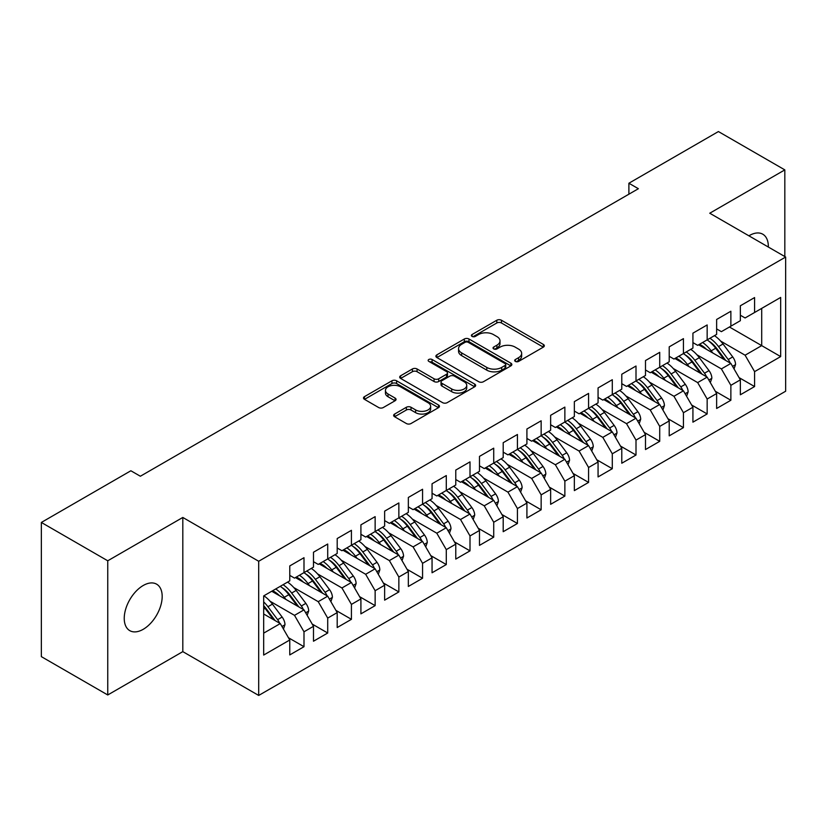 <?xml version="1.0" encoding="UTF-8"?>
<svg xmlns="http://www.w3.org/2000/svg" width="827" height="827" viewBox="0 0 827 827"><rect width="100%" height="100%" fill="white"/><g stroke="black" fill="none" stroke-linecap="round" stroke-linejoin="round"><path stroke-width="1.24" d="M515.366 361.409A2.305 1.334 0 0 0 518.622 361.409L543.36 347.123A3.287 1.902 0 0 0 544.321 345.779A3.287 1.902 0 0 0 543.36 344.435L501.451 320.245A3.287 1.902 0 0 0 496.8 320.245L472.062 334.532A2.305 1.334 0 0 0 471.39 335.473A2.305 1.334 0 0 0 472.062 336.413A2.305 1.334 0 0 0 475.329 336.413L478.523 334.563A10.534 6.078 0 0 1 493.43 334.563L496.913 336.579A10.534 6.078 0 0 1 500.004 340.879A10.534 6.078 0 0 1 496.913 345.179L493.719 347.03A2.305 1.334 0 0 0 493.037 347.971A2.305 1.334 0 0 0 493.719 348.911A2.305 1.334 0 0 0 496.975 348.911L500.18 347.061A10.534 6.078 0 0 1 515.076 347.061L518.56 349.077A10.534 6.078 0 0 1 521.651 353.377A10.534 6.078 0 0 1 518.56 357.678L515.366 359.528A2.305 1.334 0 0 0 514.694 360.469A2.305 1.334 0 0 0 515.366 361.409L515.366 359.528M143.205 629.316A26.826 15.496 120 0 0 160.738 605.674A26.826 15.496 120 0 0 156.623 584.172A26.826 15.496 120 0 0 143.205 585.506A26.826 15.496 120 0 0 125.683 609.148A26.826 15.496 120 0 0 129.787 630.65A26.826 15.496 120 0 0 143.205 629.316M768.335 247.035A26.826 15.496 120 0 0 762.783 234.206A26.826 15.496 120 0 0 749.365 235.54A26.826 15.496 120 0 0 748.9 235.819M394.613 414.058A3.287 1.902 0 0 0 393.642 415.402A3.287 1.902 0 0 0 394.613 416.746L406.367 423.527A3.287 1.902 0 0 0 411.019 423.527L438.486 407.67A3.287 1.902 0 0 0 439.457 406.326A3.287 1.902 0 0 0 438.486 404.982L396.588 380.792A3.287 1.902 0 0 0 391.936 380.792L364.469 396.65A3.287 1.902 0 0 0 363.498 397.994A3.287 1.902 0 0 0 364.469 399.338L378.663 407.535A3.287 1.902 0 0 0 383.315 407.535L395.079 400.754A3.287 1.902 0 0 0 396.04 399.41A3.287 1.902 0 0 0 395.079 398.066L388.028 393.993A8.808 5.086 0 0 1 385.454 390.406A8.808 5.086 0 0 1 390.892 385.702A8.808 5.086 0 0 1 400.485 386.809L428.076 402.728A8.808 5.086 0 0 1 430.65 406.326A8.808 5.086 0 0 1 425.212 411.029A8.808 5.086 0 0 1 415.619 409.923L411.019 407.266A3.287 1.902 0 0 0 406.367 407.266L394.613 414.058L394.613 416.746L406.367 410.006L406.367 407.266M107.748 560.789L107.748 694.969L182.808 651.635L182.808 517.454L107.748 560.789L41.35 522.447L130.873 470.77L140.363 476.238L638.382 188.711L628.892 183.232L628.892 194.19M182.808 517.454L258.696 561.264L785.65 257.032L785.65 391.223L258.696 695.445L258.696 561.264M784.823 256.556L784.823 169.886L709.762 213.221L785.65 257.032M784.823 169.886L718.415 131.555L628.892 183.232M478.761 381.733A3.287 1.902 0 0 0 483.413 381.733L510.879 365.875A3.287 1.902 0 0 0 511.851 364.531A3.287 1.902 0 0 0 510.879 363.187L468.981 338.998A3.287 1.902 0 0 0 464.329 338.998L436.863 354.855A3.287 1.902 0 0 0 435.891 356.199A3.287 1.902 0 0 0 436.863 357.543L478.761 381.733M429.751 361.906A2.305 1.334 0 0 1 432.087 362.226L432.087 359.497L474.688 384.09A3.287 1.902 0 0 1 475.649 385.434A3.287 1.902 0 0 1 474.688 386.778L447.221 402.635A3.287 1.902 0 0 1 442.559 402.635L400.661 378.446L412.415 371.705L412.415 368.966L400.661 375.758A3.287 1.902 0 0 0 399.699 377.102A3.287 1.902 0 0 0 400.661 378.446L400.661 375.758M412.415 371.705A3.287 1.902 0 0 1 417.077 371.705L417.077 368.966A3.287 1.902 0 0 0 412.415 368.966M417.077 368.966L434.061 378.776A3.287 1.902 0 0 0 438.723 378.776L446.518 374.28A3.287 1.902 0 0 0 447.479 372.936A3.287 1.902 0 0 0 446.518 371.592L428.831 361.378A2.305 1.334 0 0 1 428.148 360.438A2.305 1.334 0 0 1 429.575 359.207A2.305 1.334 0 0 1 432.087 359.497M729.445 327.006L761.698 345.624L761.698 308.378L780.667 297.431L754.586 312.492L754.586 297.565L740.351 305.783L740.351 320.7L730.872 326.179L730.872 311.252L716.637 319.47L716.637 334.397L707.157 339.876L707.157 324.949L692.923 333.167L692.923 348.084L683.433 353.563L683.433 338.636L669.208 346.854L669.208 361.781L659.719 367.26L659.719 352.333L645.494 360.551L645.494 375.468L636.004 380.947L636.004 366.02L621.78 374.238L621.78 389.166L612.29 394.634L612.29 379.717L598.066 387.925L598.066 402.852L588.576 408.331L588.576 393.404L574.351 401.622L574.351 416.55L564.862 422.018L564.862 407.101L550.637 415.309L550.637 430.236L541.147 435.715L541.147 420.788L526.913 429.006L526.913 443.934L517.433 449.402L517.433 434.485L503.198 442.693L503.198 457.62L493.719 463.099L493.719 448.172L479.484 456.39L479.484 471.318L470.005 476.786L470.005 461.869L455.77 470.077L455.77 485.004L446.291 490.483L446.291 475.556L432.056 483.774L432.056 498.702L422.566 504.17L422.566 489.253L408.342 497.461L408.342 512.389L398.852 517.867L398.852 502.94L384.627 511.158L384.627 526.075L375.138 531.554L375.138 516.637L360.913 524.845L360.913 539.773L351.423 545.251L351.423 530.324L337.199 538.542L337.199 553.459L327.709 558.938L327.709 544.021L313.485 552.229L313.485 567.157L303.995 572.635L303.995 557.708L289.77 565.926L289.77 580.843L263.679 595.905L263.679 655.056L289.77 639.995L280.281 623.568L263.679 613.985M780.667 297.431L780.667 356.582L754.586 371.633L745.096 355.207L720.668 341.106M739.049 377.598L754.586 386.56L754.586 371.633M754.586 386.56L740.351 394.779L740.351 379.851L730.872 385.33L721.382 368.904L696.954 354.793M715.334 391.285L730.872 400.258L730.872 385.33M730.872 400.258L716.637 408.466L716.637 393.549L707.157 399.017L697.668 382.591L673.24 368.491M691.62 404.982L707.157 413.945L707.157 399.017M707.157 413.945L692.923 422.163L692.923 407.235L683.433 412.714L673.953 396.278L649.526 382.177M667.906 418.669L683.433 427.642L683.433 412.714M683.433 427.642L669.208 435.85L669.208 420.933L659.719 426.401L650.239 409.975L625.801 395.875M644.192 432.366L659.719 441.329L659.719 426.401M659.719 441.329L645.494 449.547L645.494 434.62L636.004 440.098L626.525 423.662L602.087 409.561M620.477 446.053L636.004 455.026L636.004 440.098M636.004 455.026L621.78 463.234L621.78 448.317L612.29 453.785L602.811 437.359L578.373 423.248M596.763 459.75L612.29 468.713L612.29 453.785M612.29 468.713L598.066 476.931L598.066 462.004L588.576 467.482L579.086 451.046L554.659 436.945M573.049 473.437L588.576 482.41L588.576 467.482M588.576 482.41L574.351 490.618L574.351 475.69L564.862 481.169L555.372 464.743L530.944 450.632M549.324 487.124L564.862 496.097L564.862 481.169M564.862 496.097L550.637 504.315L550.637 489.388L541.147 494.866L531.658 478.43L507.23 464.329M525.61 500.821L541.147 509.783L541.147 494.866M541.147 509.783L526.913 518.002L526.913 503.074L517.433 508.553L507.943 492.127L483.516 478.016M501.896 514.508L517.433 523.481L517.433 508.553M517.433 523.481L503.198 531.699L503.198 516.772L493.719 522.25L484.229 505.814L459.802 491.714M478.182 528.205L493.719 537.168L493.719 522.25M493.719 537.168L479.484 545.386L479.484 530.458L470.005 535.937L460.515 519.511L436.087 505.4M454.468 541.892L470.005 550.865L470.005 535.937M470.005 550.865L455.77 559.083L455.77 544.156L446.291 549.635L436.801 533.198L412.373 519.098M430.753 555.589L446.291 564.552L446.291 549.635M446.291 564.552L432.056 572.77L432.056 557.843L422.566 563.321L413.087 546.895L388.659 532.784M407.039 569.276L422.566 578.249L422.566 563.321M422.566 578.249L408.342 586.467L408.342 571.54L398.852 577.019L389.372 560.582L364.934 546.482M383.325 582.973L398.852 591.936L398.852 577.019M398.852 591.936L384.627 600.154L384.627 585.227L375.138 590.705L365.658 574.279L341.22 560.168M359.611 596.66L375.138 605.633L375.138 590.705M375.138 605.633L360.913 613.851L360.913 598.924L351.423 604.403L341.944 587.966L317.506 573.866M335.896 610.357L351.423 619.32L351.423 604.403M351.423 619.32L337.199 627.538L337.199 612.611L327.709 618.089L318.219 601.663L293.792 587.552M312.182 624.044L327.709 633.017L327.709 618.089M327.709 633.017L313.485 641.225L313.485 626.308L303.995 631.787L294.505 615.35L270.078 601.25M288.458 637.741L303.995 646.704L303.995 631.787M303.995 646.704L289.77 654.922L289.77 639.995M289.77 575.375L294.505 578.114L303.995 572.635M263.679 633.151L280.281 623.568M313.485 561.678L318.219 564.417L327.709 558.938M294.505 615.35L303.995 609.871L271.742 591.253M313.485 626.308L303.995 609.871M337.199 547.991L341.944 550.73L351.423 545.251M318.219 601.663L327.709 596.184L295.456 577.566M337.199 612.611L327.709 596.184M360.913 534.294L365.658 537.033L375.138 531.554M341.944 587.966L351.423 582.487L319.17 563.869M360.913 598.924L351.423 582.487M384.627 520.607L389.372 523.346L398.852 517.867M365.658 574.279L375.138 568.8L342.885 550.182M384.627 585.227L375.138 568.8M408.342 506.91L413.087 509.649L422.566 504.17M389.372 560.582L398.852 555.103L366.599 536.485M408.342 571.54L398.852 555.103M432.056 493.223L436.801 495.962L446.291 490.483M413.087 546.895L422.566 541.416L390.313 522.798M432.056 557.843L422.566 541.416M455.77 479.526L460.515 482.265L470.005 476.786M436.801 533.198L446.291 527.729L414.038 509.101M455.77 544.156L446.291 527.729M479.484 465.839L484.229 468.578L493.719 463.099M460.515 519.511L470.005 514.032L437.752 495.414M479.484 530.458L470.005 514.032M503.198 452.142L507.943 454.881L517.433 449.402M484.229 505.814L493.719 500.345L461.466 481.717M503.198 516.772L493.719 500.345M526.913 438.455L531.658 441.194L541.147 435.715M507.943 492.127L517.433 486.648L485.18 468.03M526.913 503.074L517.433 486.648M550.637 424.758L555.372 427.497L564.862 422.018M531.658 478.43L541.147 472.961L508.894 454.333M550.637 489.388L541.147 472.961M574.351 411.071L579.086 413.81L588.576 408.331M555.372 464.743L564.862 459.264L532.609 440.646M574.351 475.69L564.862 459.264M598.066 397.373L602.811 400.113L612.29 394.634M579.086 451.046L588.576 445.577L556.323 426.949M598.066 462.004L588.576 445.577M621.78 383.687L626.525 386.426L636.004 380.947M602.811 437.359L612.29 431.88L580.037 413.262M621.78 448.317L612.29 431.88M645.494 369.989L650.239 372.729L659.719 367.26M626.525 423.662L636.004 418.193L603.751 399.565M645.494 434.62L636.004 418.193M669.208 356.303L673.953 359.042L683.433 353.563M650.239 409.975L659.719 404.496L627.466 385.878M669.208 420.933L659.719 404.496M692.923 342.605L697.668 345.345L707.157 339.876M673.953 396.278L683.433 390.809L651.18 372.181M692.923 407.235L683.433 390.809M716.637 328.919L721.382 331.658L730.872 326.179M697.668 382.591L707.157 377.112L674.904 358.494M716.637 393.549L707.157 377.112M740.351 315.232L745.096 317.961L754.586 312.492M721.382 368.904L730.872 363.425L698.619 344.797M740.351 379.851L730.872 363.425M41.35 522.447L41.35 656.638L107.748 694.969M182.808 651.635L258.696 695.445M745.096 355.207L761.698 345.624L780.667 356.582M516.286 361.73L518.56 360.417A10.534 6.078 0 0 0 521.651 356.117L521.651 353.377M500.004 340.879L500.004 343.618A10.534 6.078 0 0 1 496.913 347.919L494.639 349.232M543.308 347.154L501.451 322.985A3.287 1.902 0 0 0 496.8 322.985L472.992 336.734M510.838 365.906L468.981 341.737A3.287 1.902 0 0 0 464.329 341.737L436.904 357.564M505.059 365.472A2.305 1.334 0 0 0 505.742 364.531A2.305 1.334 0 0 0 505.059 363.591L468.289 342.357A2.305 1.334 0 0 0 465.022 342.357L461.652 344.301A10.534 6.078 0 0 0 458.561 348.601A10.534 6.078 0 0 0 461.652 352.912L486.793 367.426A10.534 6.078 0 0 0 501.689 367.426L505.059 365.472L505.059 368.211A2.305 1.334 0 0 0 505.742 367.271L505.742 364.531M458.561 348.601L458.561 351.341A10.534 6.078 0 0 0 461.652 355.641L461.652 352.912M505.059 368.211L501.689 370.155A10.534 6.078 0 0 1 486.793 370.155L461.652 355.641M417.077 371.705L434.061 381.516A3.287 1.902 0 0 0 438.723 381.516L446.518 377.019A3.287 1.902 0 0 0 447.479 375.665L447.479 372.936M432.087 362.226L474.646 386.798M451.697 388.959A8.808 5.086 0 0 0 461.29 390.065A8.808 5.086 0 0 0 466.728 385.361A8.808 5.086 0 0 0 464.154 381.764L454.437 376.161A3.287 1.902 0 0 0 449.774 376.161L441.98 380.658A3.287 1.902 0 0 0 441.018 382.002A3.287 1.902 0 0 0 441.98 383.346L451.697 388.959L451.697 391.698A8.808 5.086 0 0 0 461.29 392.794A8.808 5.086 0 0 0 466.728 388.101L466.728 385.361M441.018 382.002L441.018 384.741A3.287 1.902 0 0 0 441.98 386.085L441.98 383.346M451.697 391.698L441.98 386.085M430.65 406.326L430.65 409.065A8.808 5.086 0 0 1 425.212 413.769A8.808 5.086 0 0 1 415.619 412.663L411.019 410.006A3.287 1.902 0 0 0 406.367 410.006M385.454 390.406L385.454 393.145A8.808 5.086 0 0 0 388.028 396.733L388.028 393.993M395.027 400.775L388.028 396.733M438.444 407.701L396.588 383.532A3.287 1.902 0 0 0 391.936 383.532L364.511 399.369M734.035 368.904L735.565 364.49A8.89 5.127 -120 0 0 732.722 356.923L723.036 343.991A25.658 14.814 -120 0 0 714.456 335.659M712.791 352.984L711.179 350.834A25.658 14.814 -120 0 0 702.599 342.502M706.485 349.345A21.295 12.291 -120 0 0 699.456 344.311M730.179 363.022A8.89 5.127 -120 0 0 728.225 359.528L718.529 346.585A25.658 14.814 -120 0 0 709.948 338.264M708.656 341.013A21.295 12.291 60 0 1 716.844 348.591L725.734 360.458M707.106 339.897A25.658 14.814 60 0 1 715.686 348.229L724.163 359.549M710.321 382.601L711.851 378.177A8.89 5.127 -120 0 0 709.008 370.61L699.322 357.678A25.658 14.814 -120 0 0 690.741 349.345M689.077 366.681L687.464 364.521A25.658 14.814 -120 0 0 678.884 356.199M682.771 363.043A21.295 12.291 -120 0 0 675.742 358.008M706.465 376.719A8.89 5.127 -120 0 0 704.501 373.215L694.814 360.283A25.658 14.814 -120 0 0 686.234 351.951M684.942 354.711A21.295 12.291 60 0 1 693.129 362.278L702.009 374.145M683.381 353.594A25.658 14.814 60 0 1 691.972 361.926L700.448 373.246M686.606 396.288L688.136 391.874A8.89 5.127 -120 0 0 685.294 384.307L675.607 371.375A25.658 14.814 -120 0 0 667.027 363.043M665.363 380.368L663.75 378.218A25.658 14.814 -120 0 0 655.16 369.886M659.057 376.73A21.295 12.291 -120 0 0 652.027 371.695M682.751 390.406A8.89 5.127 -120 0 0 680.786 386.912L671.1 373.969A25.658 14.814 -120 0 0 662.52 365.648M661.228 368.397A21.295 12.291 60 0 1 669.405 375.975L678.295 387.842M659.667 367.281A25.658 14.814 60 0 1 668.257 375.613L676.734 386.933M662.892 409.985L664.422 405.561A8.89 5.127 -120 0 0 661.579 397.994L651.893 385.062A25.658 14.814 -120 0 0 643.303 376.73M641.649 394.065L640.036 391.905A25.658 14.814 -120 0 0 631.446 383.583M635.343 390.427A21.295 12.291 -120 0 0 628.313 385.392M659.036 404.103A8.89 5.127 -120 0 0 657.072 400.599L647.386 387.667A25.658 14.814 -120 0 0 638.806 379.335M637.514 382.095A21.295 12.291 60 0 1 645.691 389.662L654.581 401.529M635.953 380.978A25.658 14.814 60 0 1 644.543 389.31L653.02 400.63M639.178 423.672L640.698 419.258A8.89 5.127 -120 0 0 637.865 411.691L628.179 398.759A25.658 14.814 -120 0 0 619.588 390.427M617.934 407.752L616.322 405.602A25.658 14.814 -120 0 0 607.731 397.27M611.629 404.114A21.295 12.291 -120 0 0 604.599 399.079M635.322 417.79A8.89 5.127 -120 0 0 633.358 414.286L623.672 401.353A25.658 14.814 -120 0 0 615.081 393.021M613.799 395.782A21.295 12.291 60 0 1 621.976 403.359L630.867 415.226M612.238 394.665A25.658 14.814 60 0 1 620.829 402.997L629.306 414.317M615.453 437.369L616.983 432.945A8.89 5.127 -120 0 0 614.151 425.378L604.465 412.446A25.658 14.814 -120 0 0 595.874 404.114M594.22 421.45L592.608 419.289A25.658 14.814 -120 0 0 584.017 410.967M587.914 417.8A21.295 12.291 -120 0 0 580.885 412.776M611.608 431.487A8.89 5.127 -120 0 0 609.644 427.983L599.957 415.051A25.658 14.814 -120 0 0 591.367 406.719M590.085 409.479A21.295 12.291 60 0 1 598.262 417.046L607.152 428.913M588.524 408.362A25.658 14.814 60 0 1 597.104 416.694L605.591 428.014M591.739 451.056L593.269 446.642A8.89 5.127 -120 0 0 590.437 439.075L580.75 426.143A25.658 14.814 -120 0 0 572.16 417.811M570.506 435.136L568.883 432.986A25.658 14.814 -120 0 0 560.303 424.654M564.2 431.498A21.295 12.291 -120 0 0 557.171 426.463M587.894 445.174A8.89 5.127 -120 0 0 585.929 441.67L576.243 428.737A25.658 14.814 -120 0 0 567.653 420.405M566.371 423.166A21.295 12.291 60 0 1 574.548 430.743L583.438 442.61M564.81 422.049A25.658 14.814 60 0 1 573.39 430.381L581.877 441.701M568.025 464.753L569.555 460.329A8.89 5.127 -120 0 0 566.722 452.762L557.026 439.83A25.658 14.814 -120 0 0 548.446 431.498M546.781 448.834L545.169 446.673A25.658 14.814 -120 0 0 536.589 438.341M540.486 445.184A21.295 12.291 -120 0 0 533.456 440.16M564.179 458.871A8.89 5.127 -120 0 0 562.215 455.367L552.529 442.435A25.658 14.814 -120 0 0 543.939 434.103M542.657 436.863A21.295 12.291 60 0 1 550.834 444.43L559.724 456.297M541.096 435.746A25.658 14.814 60 0 1 549.676 444.078L558.163 455.398M544.311 478.44L545.841 474.026A8.89 5.127 -120 0 0 543.008 466.459L533.312 453.516A25.658 14.814 -120 0 0 524.731 445.195M523.067 462.52L521.455 460.37A25.658 14.814 -120 0 0 512.874 452.038M516.761 458.882A21.295 12.291 -120 0 0 509.742 453.847M540.455 472.558A8.89 5.127 -120 0 0 538.501 469.054L528.804 456.122A25.658 14.814 -120 0 0 520.224 447.789M518.932 450.55A21.295 12.291 60 0 1 527.119 458.127L536.01 469.994M517.382 449.433A25.658 14.814 60 0 1 525.962 457.765L534.449 469.085M520.596 492.137L522.126 487.713A8.89 5.127 -120 0 0 519.294 480.146L509.597 467.214A25.658 14.814 -120 0 0 501.017 458.882M499.353 476.218L497.74 474.057A25.658 14.814 -120 0 0 489.16 465.725M493.047 472.568A21.295 12.291 -120 0 0 486.028 467.544M516.741 486.255A8.89 5.127 -120 0 0 514.787 482.751L505.09 469.819A25.658 14.814 -120 0 0 496.51 461.487M495.218 464.247A21.295 12.291 60 0 1 503.405 471.814L512.295 483.681M493.667 463.13A25.658 14.814 60 0 1 502.247 471.462L510.735 482.782M496.882 505.824L498.412 501.41A8.89 5.127 -120 0 0 495.58 493.843L485.883 480.9A25.658 14.814 -120 0 0 477.303 472.579M475.639 489.904L474.026 487.754A25.658 14.814 -120 0 0 465.446 479.422M469.333 486.266A21.295 12.291 -120 0 0 462.303 481.231M493.026 499.942A8.89 5.127 -120 0 0 491.073 496.438L481.376 483.506A25.658 14.814 -120 0 0 472.796 475.174M471.504 477.934A21.295 12.291 60 0 1 479.691 485.511L488.581 497.378M469.953 476.817A25.658 14.814 60 0 1 478.533 485.149L487.01 496.469M473.168 519.511L474.698 515.097A8.89 5.127 -120 0 0 471.855 507.53L462.169 494.598A25.658 14.814 -120 0 0 453.589 486.266M451.924 503.602L450.312 501.441A25.658 14.814 -120 0 0 441.732 493.109M445.619 499.953A21.295 12.291 -120 0 0 438.589 494.928M469.312 513.639A8.89 5.127 -120 0 0 467.358 510.135L457.662 497.203A25.658 14.814 -120 0 0 449.082 488.871M447.789 491.631A21.295 12.291 60 0 1 455.977 499.198L464.867 511.065M446.239 490.514A25.658 14.814 60 0 1 454.819 498.846L463.296 510.166M449.454 533.208L450.984 528.794A8.89 5.127 -120 0 0 448.141 521.227L438.455 508.285A25.658 14.814 -120 0 0 429.875 499.963M428.21 517.288L426.598 515.138A25.658 14.814 -120 0 0 418.017 506.806M421.904 513.65A21.295 12.291 -120 0 0 414.875 508.615M445.598 527.326A8.89 5.127 -120 0 0 443.634 523.822L433.948 510.89A25.658 14.814 -120 0 0 425.367 502.558M424.075 505.318A21.295 12.291 60 0 1 432.263 512.895L441.153 524.763M422.514 504.201A25.658 14.814 60 0 1 431.105 512.533L439.582 523.853M425.74 546.895L427.27 542.481A8.89 5.127 -120 0 0 424.427 534.914L414.74 521.982A25.658 14.814 -120 0 0 406.16 513.65M404.496 530.975L402.883 528.825A25.658 14.814 -120 0 0 394.293 520.493M398.19 527.337A21.295 12.291 -120 0 0 391.161 522.313M421.884 541.023A8.89 5.127 -120 0 0 419.92 537.519L410.233 524.587A25.658 14.814 -120 0 0 401.653 516.255M400.361 519.005A21.295 12.291 60 0 1 408.538 526.582L417.428 538.449M398.8 517.898A25.658 14.814 60 0 1 407.391 526.22L415.867 537.55M402.025 560.592L403.555 556.178A8.89 5.127 -120 0 0 400.713 548.611L391.026 535.669A25.658 14.814 -120 0 0 382.436 527.347M380.782 544.673L379.169 542.522A25.658 14.814 -120 0 0 370.579 534.19M374.476 541.034A21.295 12.291 -120 0 0 367.446 535.999M398.169 554.71A8.89 5.127 -120 0 0 396.205 551.206L386.519 538.274A25.658 14.814 -120 0 0 377.939 529.942M376.647 532.702A21.295 12.291 60 0 1 384.824 540.279L393.714 552.136M375.086 531.585A25.658 14.814 60 0 1 383.676 539.917L392.153 551.237M378.311 574.279L379.831 569.865A8.89 5.127 -120 0 0 376.998 562.298L367.312 549.366A25.658 14.814 -120 0 0 358.722 541.034M357.068 558.359L355.455 556.209A25.658 14.814 -120 0 0 346.864 547.877M350.762 554.721A21.295 12.291 -120 0 0 343.732 549.686M374.455 568.407A8.89 5.127 -120 0 0 372.491 564.903L362.805 551.96A25.658 14.814 -120 0 0 354.214 543.639M352.933 546.389A21.295 12.291 60 0 1 361.11 553.966L370 565.833M351.372 545.282A25.658 14.814 60 0 1 359.962 553.604L368.439 564.934M354.587 587.976L356.117 583.562A8.89 5.127 -120 0 0 353.284 575.995L343.598 563.053A25.658 14.814 -120 0 0 335.007 554.731M333.353 572.057L331.741 569.906A25.658 14.814 -120 0 0 323.15 561.574M327.047 568.418A21.295 12.291 -120 0 0 320.018 563.383M350.741 582.094A8.89 5.127 -120 0 0 348.777 578.59L339.091 565.658A25.658 14.814 -120 0 0 330.5 557.326M329.218 560.086A21.295 12.291 60 0 1 337.395 567.653L346.286 579.52M327.657 558.969A25.658 14.814 60 0 1 336.238 567.301L344.725 578.621M330.872 601.663L332.402 597.249A8.89 5.127 -120 0 0 329.57 589.682L319.884 576.75A25.658 14.814 -120 0 0 311.293 568.418M309.639 585.743L308.026 583.593A25.658 14.814 -120 0 0 299.436 575.261M303.333 582.105A21.295 12.291 -120 0 0 296.304 577.07M327.027 595.791A8.89 5.127 -120 0 0 325.063 592.287L315.376 579.345A25.658 14.814 -120 0 0 306.786 571.023M305.504 573.773A21.295 12.291 60 0 1 313.681 581.35L322.571 593.217M303.943 572.666A25.658 14.814 60 0 1 312.523 580.988L321.01 592.318M307.158 615.36L308.688 610.946A8.89 5.127 -120 0 0 305.856 603.379L296.159 590.437A25.658 14.814 -120 0 0 287.579 582.115M285.915 599.441L284.302 597.29A25.658 14.814 -120 0 0 275.722 588.958M279.619 595.802A21.295 12.291 -120 0 0 272.59 590.767M303.313 609.478A8.89 5.127 -120 0 0 301.348 605.974L291.662 593.042A25.658 14.814 -120 0 0 283.072 584.71M281.79 587.47A21.295 12.291 60 0 1 289.967 595.037L298.857 606.904M280.229 586.353A25.658 14.814 60 0 1 288.809 594.685L297.296 606.005M283.444 629.047L284.974 624.633A8.89 5.127 -120 0 0 282.141 617.066L272.445 604.134A25.658 14.814 -120 0 0 263.865 595.802M279.588 623.176A8.89 5.127 -120 0 0 277.634 619.671L267.938 606.729A25.658 14.814 -120 0 0 263.679 601.891M263.679 605.684A21.295 12.291 60 0 1 266.253 608.734L275.143 620.601M263.679 606.584A25.658 14.814 60 0 1 265.095 608.372L273.582 619.702M518.56 360.417L518.56 357.678M493.719 348.911L493.719 347.03M496.913 347.919L496.913 345.179M472.062 336.413L472.062 334.532M496.8 322.985L496.8 320.245M501.451 322.985L501.451 320.245M543.36 347.123L543.36 344.435M436.863 357.543L436.863 354.855M464.329 341.737L464.329 338.998M468.981 341.737L468.981 338.998M510.879 365.875L510.879 363.187M486.793 370.155L486.793 367.426M501.689 370.155L501.689 367.426M434.061 381.516L434.061 378.776M438.723 381.516L438.723 378.776M446.518 377.019L446.518 374.28M474.688 386.778L474.688 384.09M411.019 410.006L411.019 407.266M415.619 412.663L415.619 409.923M395.079 400.754L395.079 398.066M364.469 399.338L364.469 396.65M391.936 383.532L391.936 380.792M396.588 383.532L396.588 380.792M438.486 407.67L438.486 404.982M732.567 366.361L735.503 364.666M718.529 346.585L723.036 343.991M711.179 350.834L715.686 348.229M728.225 359.528L732.722 356.923M708.853 380.048L711.789 378.352M694.814 360.283L699.322 357.678M687.464 364.521L691.972 361.926M704.501 373.215L709.008 370.61M685.138 393.745L688.074 392.05M671.1 373.969L675.607 371.375M663.75 378.218L668.257 375.613M680.786 386.912L685.294 384.307M661.414 407.432L664.36 405.737M647.386 387.667L651.893 385.062M640.036 391.905L644.543 389.31M657.072 400.599L661.579 397.994M637.7 421.129L640.646 419.434M623.672 401.353L628.179 398.759M616.322 405.602L620.829 402.997M633.358 414.286L637.865 411.691M613.985 434.816L616.932 433.121M599.957 415.051L604.465 412.446M592.608 419.289L597.104 416.694M609.644 427.983L614.151 425.378M590.271 448.513L593.217 446.818M576.243 428.737L580.75 426.143M568.883 432.986L573.39 430.381M585.929 441.67L590.437 439.075M566.557 462.2L569.503 460.505M552.529 442.435L557.026 439.83M545.169 446.673L549.676 444.078M562.215 455.367L566.722 452.762M542.843 475.897L545.779 474.191M528.804 456.122L533.312 453.516M521.455 460.37L525.962 457.765M538.501 469.054L543.008 466.459M519.129 489.584L522.064 487.889M505.09 469.819L509.597 467.214M497.74 474.057L502.247 471.462M514.787 482.751L519.294 480.146M495.414 503.281L498.35 501.575M481.376 483.506L485.883 480.9M474.026 487.754L478.533 485.149M491.073 496.438L495.58 493.843M471.7 516.968L474.636 515.273M457.662 497.203L462.169 494.598M450.312 501.441L454.819 498.846M467.358 510.135L471.855 507.53M447.986 530.665L450.922 528.96M433.948 510.89L438.455 508.285M426.598 515.138L431.105 512.533M443.634 523.822L448.141 521.227M424.272 544.352L427.208 542.657M410.233 524.587L414.74 521.982M402.883 528.825L407.391 526.22M419.92 537.519L424.427 534.914M400.547 558.049L403.493 556.344M386.519 538.274L391.026 535.669M379.169 542.522L383.676 539.917M396.205 551.206L400.713 548.611M376.833 571.736L379.779 570.041M362.805 551.96L367.312 549.366M355.455 556.209L359.962 553.604M372.491 564.903L376.998 562.298M353.119 585.433L356.065 583.728M339.091 565.658L343.598 563.053M331.741 569.906L336.238 567.301M348.777 578.59L353.284 575.995M329.404 599.12L332.351 597.425M315.376 579.345L319.884 576.75M308.026 583.593L312.523 580.988M325.063 592.287L329.57 589.682M305.69 612.817L308.636 611.112M291.662 593.042L296.159 590.437M284.302 597.29L288.809 594.685M301.348 605.974L305.856 603.379M281.976 626.504L284.912 624.809M267.938 606.729L272.445 604.134M263.679 609.199L265.095 608.372M277.634 619.671L282.141 617.066"/></g></svg>
